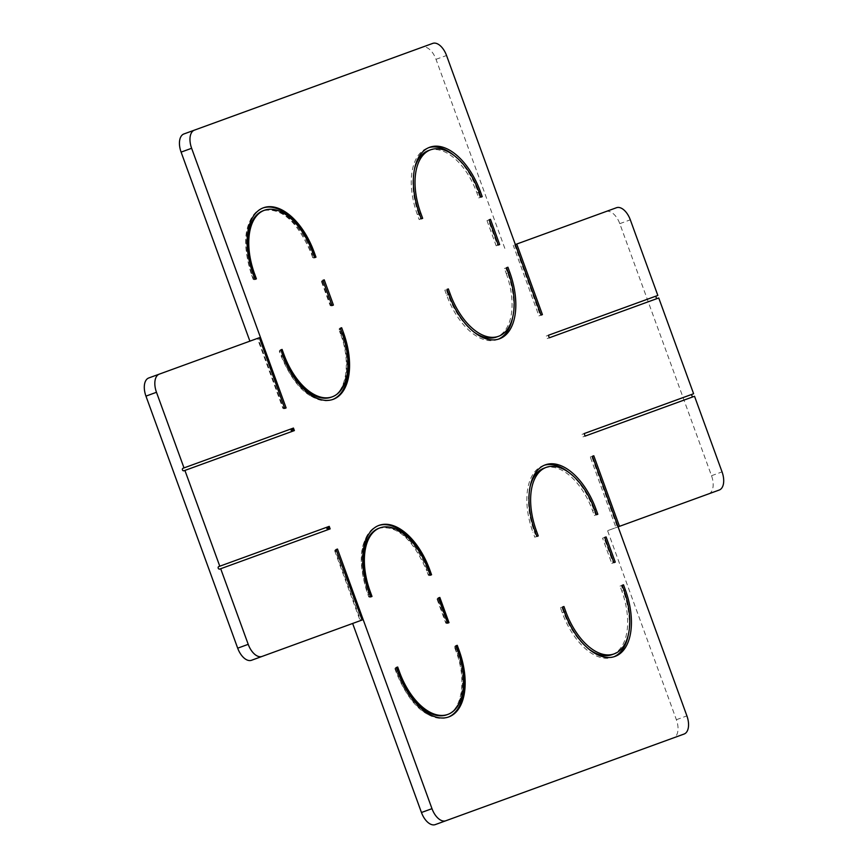<?xml version="1.0" encoding="UTF-8"?>
<svg xmlns="http://www.w3.org/2000/svg" width="868" height="868" viewBox="0 0 868 868"><rect width="100%" height="100%" fill="white"/><g stroke="black" fill="none" stroke-linecap="round" stroke-linejoin="round"><path stroke-width="0.65" stroke-dasharray="4.34 3.25" d="M684.103 734.035L673.568 737.865A16.091 8.843 70 0 0 676.378 719.713L607.578 530.673L615.998 527.614L590.305 457.035L591.694 456.525L617.387 527.104L618.103 526.843M615.998 527.614L617.387 527.104M719.246 490.029L607.578 530.673M708.711 493.859A16.091 8.843 70 0 0 711.521 475.718L619.785 223.662A16.091 8.843 70 0 0 605.962 211.564L616.486 207.723M691.503 394.506L693.608 393.746M692.425 397.034L694.53 396.264M655.72 296.205L657.835 295.445M656.642 298.733L658.747 297.963M605.962 211.564L515.353 244.537M538.93 315.887L541.035 315.117L538.93 315.887L513.248 245.308M504.829 248.367L436.018 59.328A16.091 8.843 70 0 0 422.206 47.23L432.731 43.4M183.897 133.965L422.206 47.23M148.754 377.971L259.369 337.706M282.859 407.656L283.673 408.785L282.859 407.656L286.114 407.906M257.416 338.422L259.044 337.826L257.416 338.422L282.903 408.427M361.793 620.132L360.166 620.718L361.793 620.132M362.119 620.012L251.514 660.277M335.146 551.332L335.048 549.943L335.146 551.332L337.489 549.053M673.568 737.865L435.269 824.6M335.048 549.943L336.1 549.553L335.048 549.943L360.741 620.511M218.725 566.587L329.232 526.366M219.647 569.104L330.155 528.883M454.919 647.604L454.821 646.215L455.874 645.835L454.821 646.215L454.919 647.604L457.252 645.325M395.341 669.293L395.244 667.904L396.296 667.514L395.244 667.904L395.341 669.293L397.685 667.015M369.551 597.325L368.737 596.197L369.551 597.325L370.603 596.945L369.551 597.325L367.717 592.28L368.77 591.9L367.717 592.28A59.013 32.441 70 0 1 378.014 525.737L379.066 525.357M368.737 596.197L371.992 596.435M429.128 575.636L430.181 575.256L429.128 575.636L428.315 574.507L427.295 570.601L428.347 570.222L426.731 570.808C412.929 539.05 396.991 524.858 378.936 528.254A56.333 30.966 70 0 1 427.295 570.601L426.731 570.808L428.358 575.278M428.315 574.507L431.57 574.757M445.74 622.399L446.564 623.528L445.74 622.399L449.006 622.649M446.564 623.528L447.617 623.148L446.564 623.528L437.385 598.323L438.438 597.943L437.385 598.323L437.483 599.723L439.826 597.434M437.483 599.723L437.385 598.323M589.057 649.253A56.333 30.966 70 0 1 563.668 612.309L561.835 607.264L560.446 607.774L562.28 612.808A59.013 32.441 70 0 0 612.949 657.174A59.013 32.441 70 0 0 613.991 656.75M628.258 634.985A59.013 32.441 70 0 0 623.246 590.62L621.857 591.13L620.023 586.084L622.128 585.325L621.412 585.585L623.246 590.62M621.412 585.585L620.023 586.084M612.027 654.646A56.333 30.966 70 0 0 621.857 591.13M561.835 607.264L560.446 607.774M544.138 468.134A56.333 30.966 70 0 1 592.497 510.471L594.33 515.516L595.719 515.006L593.886 509.972A59.013 32.441 70 0 0 569.213 472.756M544.29 465.259A59.013 32.441 70 0 0 543.227 465.606A59.013 32.441 70 0 0 532.919 532.16L535.035 531.39L534.308 531.65L536.142 536.695L536.869 536.424L534.764 537.194L532.919 532.16M534.764 537.194L536.142 536.695M530.012 487.024A56.333 30.966 70 0 0 534.308 531.65M594.33 515.516L595.719 515.006M613.155 562.898L611.766 563.408L613.155 562.898L603.976 537.693L604.692 537.433L602.587 538.193L611.766 563.408M603.976 537.693L602.587 538.193M591.694 456.525L590.305 457.035M582.97 436.864L585.075 436.105L582.97 436.864L582.048 434.347L584.153 433.577L582.048 434.347M283.673 408.785L284.726 408.405L283.673 408.785L257.991 338.216M182.953 468.286L293.449 428.065M183.864 470.803L294.371 430.582M312.719 256.917L313.532 258.046L314.596 257.666L313.532 258.046L312.719 256.917L315.974 257.167M253.141 278.606L253.966 279.735L255.018 279.355L253.966 279.735L253.141 278.606L256.396 278.845M279.648 350.314L280.7 349.923L279.648 350.314L279.746 351.703L281.482 355.348L282.534 354.969L281.482 355.348A59.013 32.441 -110 0 0 332.151 399.714C311.872 403.208 294.794 388.495 280.917 355.554L279.29 351.084M279.746 351.703L282.089 349.424M339.225 328.625L339.323 330.014L339.225 328.625L340.278 328.245L339.225 328.625L341.059 333.67A56.333 30.966 -110 0 1 331.229 397.186C346.169 392.889 351.41 362.368 340.495 333.876L342.111 333.279L340.495 333.876L338.867 329.395M339.323 330.014L341.666 327.735M324.231 279.843L321.898 282.122L321.789 280.733L322.842 280.353L321.789 280.733L330.968 305.937L332.021 305.558L330.968 305.937L330.155 304.809L333.41 305.059M321.898 282.122L321.789 280.733M330.155 304.809L330.968 305.937M417.334 214.559L419.439 213.799L418.712 214.06L420.546 219.105L419.168 219.604L417.334 214.559A59.013 32.441 -110 0 1 427.631 148.016A59.013 32.441 -110 0 1 428.694 147.668M453.617 155.166A59.013 32.441 -110 0 1 478.29 192.381L480.123 197.416L480.85 197.155L478.745 197.926L480.123 197.416M428.542 150.533A56.333 30.966 -110 0 1 476.901 192.88L478.745 197.926M418.712 214.06A56.333 30.966 -110 0 1 414.416 169.434M420.546 219.105L419.168 219.604M507.65 273.029L506.261 273.539L504.427 268.494L505.816 267.995L507.65 273.029A59.013 32.441 -110 0 1 512.663 317.395M498.395 339.16A59.013 32.441 -110 0 1 497.353 339.583A59.013 32.441 -110 0 1 446.684 295.218L444.85 290.183L446.955 289.413L444.85 290.183M473.461 331.663A56.333 30.966 -110 0 1 448.072 294.719L446.239 289.673M506.261 273.539A56.333 30.966 -110 0 1 496.431 337.055M504.427 268.494L505.816 267.995M488.38 220.103L487.002 220.602L489.107 219.843L488.38 220.103L497.559 245.308L498.275 245.047L496.171 245.807L497.559 245.308M487.002 220.602L496.171 245.807M514.637 244.798L540.319 315.377M546.276 336.046L548.381 335.276L546.276 336.046L547.187 338.563L549.292 337.804L547.187 338.563M676.378 719.713L686.903 715.883M711.521 475.718L722.046 471.877M619.785 223.662L630.309 219.821M436.018 59.328L446.543 55.498M395.244 667.904L397.077 672.939L398.13 672.559L397.077 672.939A59.013 32.441 70 0 0 447.747 717.304A59.013 32.441 70 0 0 448.268 717.098M456.297 651.391L457.707 650.87L456.297 651.391M454.821 646.215L456.655 651.26A56.333 30.966 70 0 1 446.825 714.776C461.765 710.48 467.006 679.959 456.091 651.467L454.452 646.985M378.546 525.552A59.013 32.441 70 0 0 378.014 525.737C360.242 536.088 356.618 558.341 367.153 592.486L368.781 596.967M562.28 612.808L563.668 612.309M593.886 509.972L592.497 510.471M263.481 207.767L262.429 208.146C244.646 218.497 241.022 240.751 251.557 274.896L252.132 274.689A59.013 32.441 -110 0 1 262.429 208.146A59.013 32.441 -110 0 1 262.95 207.962M312.762 257.688L311.135 253.217C297.333 221.459 281.406 207.268 263.34 210.664A56.333 30.966 -110 0 1 311.699 253.011L312.751 252.631L311.699 253.011L313.532 258.046M253.185 279.377L251.557 274.896L252.132 274.689L253.966 279.735M332.672 399.508A59.013 32.441 -110 0 1 332.151 399.714L333.204 399.323M476.901 192.88L478.29 192.381M448.072 294.719L446.684 295.218M334.69 550.713L360.166 620.718M394.886 668.675L396.513 673.145C410.39 706.085 427.468 720.798 447.747 717.304L448.799 716.914M437.027 599.104L445.783 623.17M612.949 657.174L615.054 656.403M543.227 465.606L545.332 464.847M321.431 281.514L330.198 305.579M429.736 147.256L427.631 148.016M499.458 338.813L497.353 339.583"/><path stroke-width="1.3" d="M336.122 549.607L362.119 620.012L336.1 549.553L337.489 549.053L431.982 808.672A16.091 8.843 70 0 0 445.794 820.77L684.103 734.035A16.091 8.843 70 0 0 686.903 715.883L592.41 456.264L593.799 455.765L619.492 526.333L618.103 526.843M549.292 337.804L548.381 335.276L655.72 296.205L656.642 298.733L549.292 337.804L658.747 297.963L693.608 393.746L584.153 433.577L585.075 436.105L694.53 396.264L722.046 471.877A16.091 8.843 70 0 1 719.246 490.029L619.492 526.333M585.075 436.105L692.425 397.034L691.503 394.506L584.153 433.577M548.381 335.276L657.835 295.445L630.309 219.821A16.091 8.843 70 0 0 616.486 207.723L516.742 244.038L542.424 314.607L541.035 315.117L446.543 55.498A16.091 8.843 70 0 0 432.731 43.4L194.432 130.135A16.091 8.843 70 0 0 191.622 148.287L286.114 407.906L284.726 408.405L259.369 337.706L284.726 408.405M515.353 244.537L516.742 244.038M249.897 341.157L181.097 152.117A16.091 8.843 70 0 1 183.897 133.965L194.432 130.135M159.289 374.141A16.091 8.843 70 0 0 156.479 392.282L184.005 467.906L182.953 468.286A1.345 1.118 -110 0 0 183.864 470.803L184.917 470.423L219.778 566.207L218.725 566.587A1.345 1.118 -110 0 0 219.647 569.104L220.7 568.724L248.215 644.338A16.091 8.843 70 0 0 262.038 656.436L251.514 660.277A16.091 8.843 70 0 1 237.691 648.179L145.954 396.123A16.091 8.843 70 0 1 148.754 377.971L259.044 337.826M361.793 620.132L262.038 656.436M352.647 623.463L421.457 812.502A16.091 8.843 70 0 0 435.269 824.6L445.794 820.77M184.917 470.423L294.371 430.582L293.449 428.065L184.005 467.906M220.7 568.724L330.155 528.883L329.232 526.366L219.778 566.207M399.519 672.049A56.333 30.966 70 0 0 447.877 714.397L446.825 714.776A56.333 30.966 70 0 1 398.466 672.44L399.519 672.049L397.685 667.015L396.296 667.514L398.13 672.559A59.013 32.441 70 0 0 448.799 716.914A59.013 32.441 70 0 0 459.096 650.371L457.252 645.325L455.874 645.835L457.707 650.87L459.096 650.371M447.877 714.397A56.333 30.966 70 0 0 457.707 650.87M430.181 575.256L431.57 574.757L429.736 569.712A59.013 32.441 70 0 0 379.066 525.357A59.013 32.441 70 0 0 368.77 591.9L370.603 596.945L371.992 596.435L370.159 591.401A56.333 30.966 70 0 1 379.989 527.874A56.333 30.966 70 0 1 428.347 570.222L430.159 575.202M439.826 597.434L438.438 597.943L447.617 623.148L449.006 622.649L439.826 597.434M563.94 606.504L562.551 607.003L563.94 606.504L565.773 611.539A56.333 30.966 70 0 0 614.132 653.886A56.333 30.966 70 0 0 623.962 590.359L625.351 589.86L623.517 584.815L622.128 585.325L623.962 590.359M562.551 607.003L564.384 612.048A59.013 32.441 70 0 0 615.054 656.403A59.013 32.441 70 0 0 625.351 589.86M596.435 514.746L597.824 514.247L595.99 509.201A59.013 32.441 70 0 0 545.332 464.847A59.013 32.441 70 0 0 535.035 531.39L536.413 530.88A56.333 30.966 70 0 1 546.243 467.364A56.333 30.966 70 0 1 594.602 509.7L596.435 514.746L597.824 514.247M535.035 531.39L536.869 536.424L538.247 535.925L536.413 530.88M606.081 536.923L604.692 537.433L613.871 562.638L615.26 562.128L606.081 536.923L604.692 537.433M254.563 273.811L256.396 278.845L255.018 279.355L253.185 274.31A59.013 32.441 70 0 1 263.481 207.767A59.013 32.441 70 0 1 314.14 252.121L315.974 257.167L314.596 257.666L312.751 252.631A56.333 30.966 70 0 0 264.393 210.284A56.333 30.966 70 0 0 254.563 273.811L253.51 274.19A56.333 30.966 -110 0 1 263.34 210.664L264.393 210.284M332.281 396.806L331.229 397.186A56.333 30.966 -110 0 1 282.87 354.849L283.923 354.459A56.333 30.966 70 0 0 332.281 396.806A56.333 30.966 70 0 0 342.111 333.279L340.278 328.245L341.666 327.735L343.5 332.78L342.448 333.16A59.013 32.441 -110 0 1 332.672 399.508M282.534 354.969L281.037 349.804L282.534 354.969A59.013 32.441 70 0 0 333.204 399.323A59.013 32.441 70 0 0 343.5 332.78M280.7 349.923L282.089 349.424L283.923 354.459M322.842 280.353L332.021 305.558L333.41 305.059L324.231 279.843L322.842 280.353L332.021 305.558M421.273 218.834L422.662 218.335L421.273 218.834L419.439 213.799A59.013 32.441 70 0 1 429.736 147.256A59.013 32.441 70 0 1 480.395 191.611L482.228 196.645L480.85 197.155L482.228 196.645M480.395 191.611L479.017 192.11L480.85 197.155M479.017 192.11A56.333 30.966 70 0 0 430.647 149.773A56.333 30.966 70 0 0 420.817 213.289L419.439 213.799M422.662 218.335L420.817 213.289M508.366 272.769L506.532 267.735L507.921 267.225L509.755 272.27L508.366 272.769A56.333 30.966 70 0 1 498.536 336.296L496.431 337.055A56.333 30.966 -110 0 1 473.461 331.663M448.789 294.458L450.177 293.948L448.344 288.914L446.955 289.413L448.789 294.458A59.013 32.441 70 0 0 499.458 338.813A59.013 32.441 70 0 0 509.755 272.27M450.177 293.948A56.333 30.966 70 0 0 498.536 336.296M489.107 219.843L490.485 219.333L489.107 219.843L498.275 245.047L499.664 244.537L498.275 245.047M490.485 219.333L499.664 244.537M326.889 528.645L329.091 529.274L328.18 526.746L326.889 528.645M370.603 596.945L369.106 591.781L370.159 591.401M613.991 656.75A59.013 32.441 70 0 0 628.258 634.985M622.128 585.325L623.517 584.815M589.057 649.253A56.333 30.966 70 0 0 612.027 654.646L614.132 653.886M569.213 472.756A59.013 32.441 70 0 0 544.29 465.259M536.869 536.424L538.247 535.925M546.243 467.364L544.138 468.134A56.333 30.966 70 0 0 530.012 487.024M613.871 562.638L615.26 562.128M592.41 456.264L593.799 455.765M291.116 430.344L293.319 430.973L292.397 428.445L291.116 430.344M340.278 328.245L342.111 333.279M428.694 147.668A59.013 32.441 -110 0 1 453.617 155.166M414.416 169.434A56.333 30.966 -110 0 1 428.542 150.533L430.647 149.773M512.663 317.395A59.013 32.441 -110 0 1 498.395 339.16M446.955 289.413L448.344 288.914M506.532 267.735L507.921 267.225M541.035 315.117L542.424 314.607M181.097 152.117L191.622 148.287M145.954 396.123L156.479 392.282M237.691 648.179L248.215 644.338M421.457 812.502L431.982 808.672M448.268 717.098A59.013 32.441 70 0 0 458.044 650.75L456.199 645.716M396.633 667.394L398.13 672.559M428.347 570.222L429.736 569.712M430.517 575.137L428.684 570.092A59.013 32.441 70 0 0 378.546 525.552M379.989 527.874L378.936 528.254A56.333 30.966 70 0 0 369.106 591.781L368.77 591.9M438.774 597.824L447.942 623.029M564.384 612.048L565.773 611.539M594.602 509.7L595.99 509.201M314.14 252.121L313.088 252.501L314.921 257.546M262.95 207.962A59.013 32.441 -110 0 1 313.088 252.501L312.751 252.631M255.344 279.225L253.185 274.31"/></g></svg>
